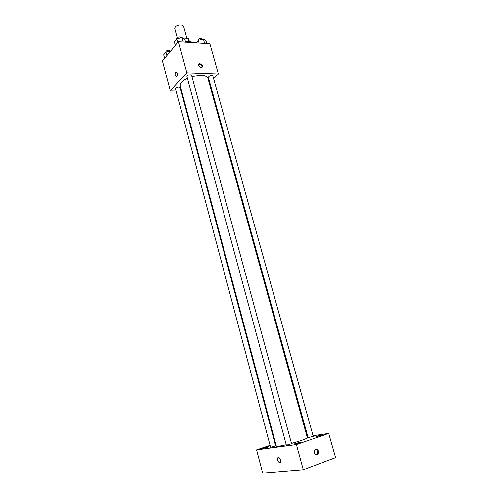 <?xml version="1.0" encoding="UTF-8"?>
<svg xmlns="http://www.w3.org/2000/svg" width="498" height="498" viewBox="0 0 498 498"><rect width="100%" height="100%" fill="white"/><g stroke="black" fill="none" stroke-linecap="round" stroke-linejoin="round"><path stroke-width="0.75" d="M186.837 38.315L183.532 26.207L181.228 24.919C177.338 25.137 175.228 26.35 174.891 28.554L177.363 37.699M182.666 38.029L188.082 38.402L188.823 39.504M188.954 41.577L188.082 38.402M194.32 42.747L190.099 41.608L185.53 41.882M176.224 91.01L170.285 90.891L162.404 60.893L178.452 41.708L209.895 43.762L218.367 73.947L213.617 78.752M170.285 90.891L186.843 72.783L178.452 41.708M177.375 73.187C177.661 74.731 177.431 75.864 176.69 76.58C175.028 76.02 174.804 74.519 176.006 72.086L177.375 73.187L176.006 72.086C174.804 74.519 175.035 76.02 176.69 76.58M291.504 443.45L301.246 440.525C305.324 439.105 307.353 438.153 307.341 437.655L207.977 78.584C207.324 76.642 204.983 75.572 200.955 75.354L191.917 76.611M187.397 78.311C182.256 80.894 179.89 83.49 180.313 86.098L276.309 446.09C276.757 446.606 280.069 446.164 286.257 444.764M181.652 91.115L181.091 91.103M209.795 82.618L209.247 83.172M186.843 72.783L218.367 73.947M178.944 87.082C176.952 87.256 175.85 87.829 175.638 88.793L270.588 447.31L275.643 445.922L180.158 87.617L178.944 87.082M190.361 74.762C188.288 74.937 187.142 75.547 186.931 76.58L286.369 445.175L291.585 443.755L191.568 75.329L190.361 74.762M208.326 77.327C209.49 75.646 211.003 75.217 212.858 76.038L313.248 436.335L308.144 437.711L208.326 77.327M201.285 67.734C198.646 66.589 198.092 65.226 199.63 63.638C202.593 64.379 203.315 65.73 201.783 67.678L201.285 67.734M198.77 64.41L199.001 64.323C201.111 64.441 202.113 65.531 202.02 67.597M270.072 445.343L256.595 449.881L296.428 444.571L328.73 433.416L313.068 435.7M307.801 436.466L307.042 436.578M275.612 443.475L275.039 443.668M267.351 447.397L268.69 446.781C268.746 446.389 262.241 448.175 262.477 448.486L267.351 447.397M299.267 443.071L300.574 442.448C300.618 442.006 293.689 443.886 293.951 444.241L299.267 443.071M321.185 435.513L322.387 434.941C322.43 434.517 315.645 436.335 315.9 436.678L321.185 435.513M296.428 444.571L303.288 469.726L262.645 473.1L256.595 449.881M303.288 469.726L335.596 457.637L328.73 433.416M317.238 454.668L315.906 454.581C313.217 453.423 314.425 447.963 317.045 449.345C319.056 451.232 319.118 453.006 317.238 454.668M279.814 462.76C277.896 461.876 277.23 460.233 277.822 457.836C279.023 456.012 281.737 460.787 280.411 462.399L279.814 462.76C277.896 461.876 277.23 460.233 277.828 457.83C279.023 456.006 281.737 460.787 280.411 462.399L279.814 462.76M315.639 449.302L316.118 449.457C318.098 451.281 318.185 453.037 316.386 454.736M196.075 42.859L198.329 40.288L203.427 39.143L206.01 40.811L206.776 43.563M199.094 43.058L198.329 40.288M204.622 43.419L203.427 39.143M202.63 39.317L201.41 38.408C199.381 38.545 198.266 39.174 198.073 40.294L198.129 40.512M175.445 45.306L174.474 41.695L176.846 38.825L182.069 37.655L184.845 39.367L185.611 42.174M177.83 42.455L176.846 38.825M183.252 42.019L182.069 37.655M181.384 37.811L180.095 36.92C178.041 37.045 176.921 37.68 176.74 38.813L176.771 38.919M164.589 58.285L163.661 54.755L165.902 52.047L170.708 50.964M166.842 55.589L165.871 51.91C166.052 50.858 167.129 50.261 169.115 50.13L170.409 51.033M189.402 41.577L188.786 39.342M199.001 64.323L199.63 63.638M316.118 449.457L317.045 449.345"/></g></svg>
